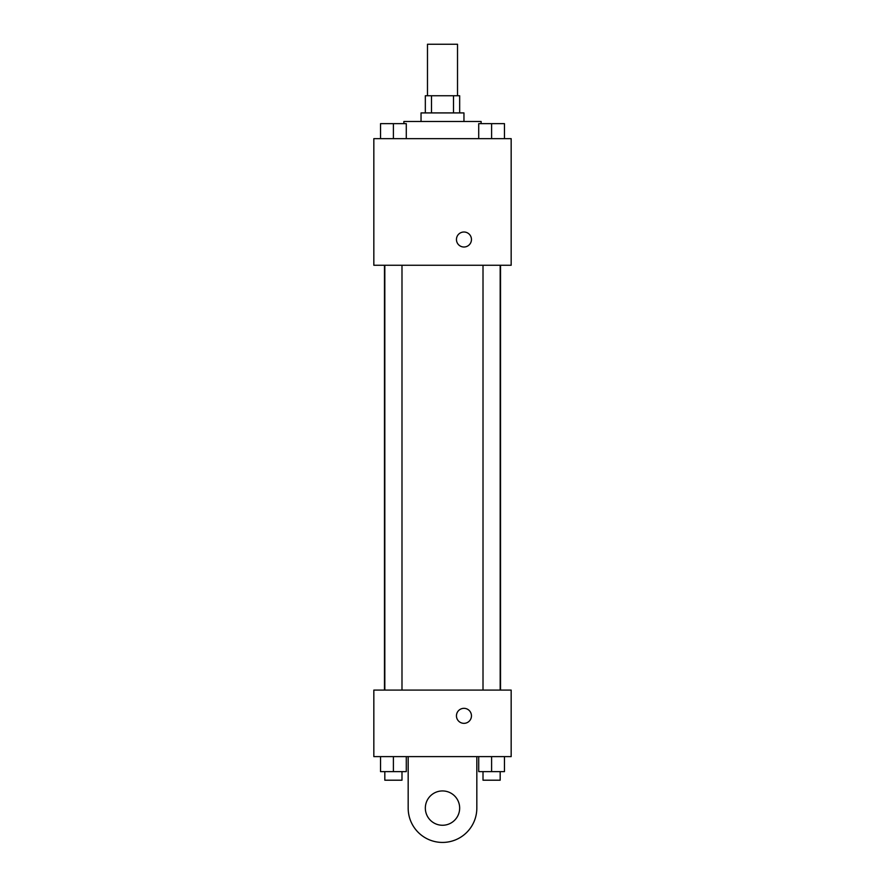 <?xml version="1.0" encoding="UTF-8"?>
<svg xmlns="http://www.w3.org/2000/svg" width="885" height="885" viewBox="0 0 885 885"><rect width="100%" height="100%" fill="white"/><g stroke="black" fill="none" stroke-linecap="round" stroke-linejoin="round"><path stroke-width="1.33" d="M457.523 95.746L457.523 44.25L427.477 44.25L427.477 95.746M431.493 112.915L431.493 95.746L425.331 95.746L425.331 112.915M431.493 95.746L459.669 95.746L459.669 112.915M453.507 112.915L453.507 95.746M421.039 121.488L421.039 112.915L463.961 112.915L463.961 121.488M481.119 123.635L481.119 121.488L403.881 121.488L403.881 123.635M373.835 138.657L511.165 138.657L511.165 265.257L373.835 265.257L373.835 138.657M463.961 247.015A7.511 7.511 0 0 1 457.456 235.753A7.511 7.511 0 0 1 470.455 235.753A7.511 7.511 0 0 1 463.961 247.015M373.835 690.09L511.165 690.09L511.165 756.609L373.835 756.609L373.835 690.09L511.165 690.09M478.719 138.657L478.719 123.635L504.461 123.635L504.461 138.657L504.461 123.635M491.595 138.657L491.595 123.635M500.18 123.635L483.011 123.635M380.539 138.657L380.539 123.635L406.281 123.635L406.281 138.657L406.281 123.635M393.405 138.657L393.405 123.635M401.989 123.635L384.82 123.635M478.719 756.609L478.719 771.62L504.461 771.62L504.461 756.609L504.461 771.62M491.595 771.62L491.595 756.609M500.18 771.62L500.18 780.205L483.011 780.205L483.011 771.62M380.539 756.609L380.539 771.62L406.281 771.62L406.281 756.609L406.281 771.62M393.405 771.62L393.405 756.609M401.989 771.62L401.989 780.205L384.82 780.205L384.82 771.62M456.45 715.832A7.511 7.511 0 0 1 467.711 709.339A7.511 7.511 0 0 1 467.711 722.337A7.511 7.511 0 0 1 456.45 715.832M476.827 756.609L476.827 808.105A34.327 34.327 0 0 1 442.5 842.431A34.327 34.327 0 0 1 408.173 808.105L408.173 756.609M442.5 825.262A17.169 17.169 0 0 1 427.632 799.52A17.169 17.169 0 0 1 457.368 799.52A17.169 17.169 0 0 1 442.5 825.262M500.523 690.09L500.523 265.257M384.477 690.09L384.477 265.257M483.011 265.257L483.011 690.09M500.18 265.257L500.18 690.09M401.989 690.09L401.989 265.257M384.82 690.09L384.82 265.257"/></g></svg>
